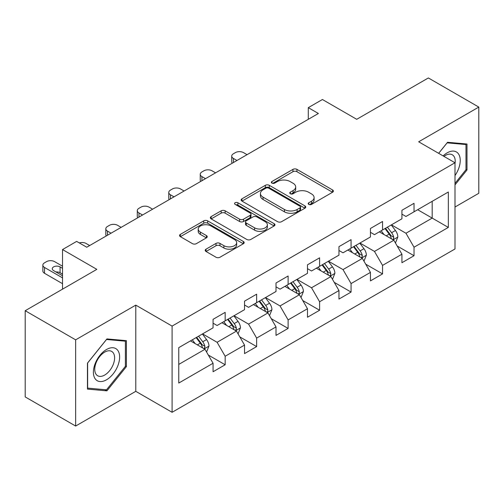 <?xml version="1.0" encoding="UTF-8"?>
<svg xmlns="http://www.w3.org/2000/svg" width="504" height="504" viewBox="0 0 504 504"><rect width="100%" height="100%" fill="white"/><g stroke="black" fill="none" stroke-linecap="round" stroke-linejoin="round"><path stroke-width="0.76" d="M308.757 204.385A1.959 1.134 0 0 0 311.529 204.385L332.571 192.238A2.804 1.619 0 0 0 333.396 191.092A2.804 1.619 0 0 0 332.571 189.951L296.925 169.369A2.804 1.619 0 0 0 292.963 169.369L271.921 181.516A1.959 1.134 0 0 0 271.341 182.316A1.959 1.134 0 0 0 271.921 183.116A1.959 1.134 0 0 0 274.693 183.116L277.414 181.547A8.965 5.172 0 0 1 290.09 181.547L293.063 183.261A8.965 5.172 0 0 1 295.684 186.921A8.965 5.172 0 0 1 293.063 190.581L290.336 192.15A1.959 1.134 0 0 0 289.762 192.95A1.959 1.134 0 0 0 290.336 193.75A1.959 1.134 0 0 0 293.108 193.75L295.835 192.181A8.965 5.172 0 0 1 308.511 192.181L311.478 193.895A8.965 5.172 0 0 1 314.105 197.555A8.965 5.172 0 0 1 311.478 201.216L308.757 202.784A1.959 1.134 0 0 0 308.183 203.584A1.959 1.134 0 0 0 308.757 204.385L308.757 202.784M206.01 249.184A2.804 1.619 0 0 0 205.191 250.324A2.804 1.619 0 0 0 206.01 251.471L216.014 257.242A2.804 1.619 0 0 0 219.977 257.242L243.35 243.753A2.804 1.619 0 0 0 244.169 242.607A2.804 1.619 0 0 0 243.35 241.466L207.698 220.878A2.804 1.619 0 0 0 203.736 220.878L180.363 234.373A2.804 1.619 0 0 0 179.544 235.519A2.804 1.619 0 0 0 180.363 236.659L192.446 243.634A2.804 1.619 0 0 0 196.409 243.634L206.407 237.863A2.804 1.619 0 0 0 207.232 236.716A2.804 1.619 0 0 0 206.407 235.576L200.416 232.117A7.491 4.328 0 0 1 198.223 229.055A7.491 4.328 0 0 1 202.847 225.061A7.491 4.328 0 0 1 211.012 226L234.486 239.551A7.491 4.328 0 0 1 236.678 242.607A7.491 4.328 0 0 1 232.054 246.601A7.491 4.328 0 0 1 223.889 245.668L219.977 243.407A2.804 1.619 0 0 0 216.014 243.407L206.01 249.184L206.01 251.471M454.992 207.031L478.8 193.284L478.8 107.081L428.356 77.956L356.725 119.309L322.421 99.508L308.297 107.661L318.383 113.488L86.745 247.225L76.652 241.397L62.528 249.556L62.528 289.164M75.644 339.835L75.644 426.044L135.778 391.331L135.778 305.122L75.644 339.835L25.2 310.716L96.831 269.356L62.528 249.556M135.778 305.122L172.097 326.088L454.992 162.761L454.992 248.97L172.097 412.297L172.097 326.088M478.8 107.081L418.673 141.794L454.992 162.761M277.609 221.684A2.804 1.619 0 0 0 281.572 221.684L304.945 208.19A2.804 1.619 0 0 0 305.764 207.043A2.804 1.619 0 0 0 304.945 205.903L269.293 185.321A2.804 1.619 0 0 0 265.331 185.321L241.964 198.809A2.804 1.619 0 0 0 241.139 199.956A2.804 1.619 0 0 0 241.964 201.096L277.609 221.684M235.91 204.813A1.959 1.134 0 0 1 237.901 205.084L237.901 202.759L274.144 223.681A2.804 1.619 0 0 1 274.964 224.828A2.804 1.619 0 0 1 274.144 225.968L250.778 239.463A2.804 1.619 0 0 1 246.815 239.463L211.163 218.881L211.163 216.594A2.804 1.619 0 0 0 210.344 217.734A2.804 1.619 0 0 0 211.163 218.881M211.163 216.594L221.168 210.817A2.804 1.619 0 0 1 225.124 210.817L239.583 219.164A2.804 1.619 0 0 0 243.545 219.164L250.179 215.334A2.804 1.619 0 0 0 250.998 214.194A2.804 1.619 0 0 0 250.179 213.047L235.129 204.359A1.959 1.134 0 0 1 234.555 203.559A1.959 1.134 0 0 1 235.765 202.513A1.959 1.134 0 0 1 237.901 202.759M75.644 426.044L25.2 396.919L25.2 310.716M208.316 355.043L225.162 364.77L225.162 356.265L244.534 345.082L244.534 353.587L256.643 346.594L256.643 338.089L276.009 326.907L276.009 335.412L288.118 328.419L288.118 319.92L307.49 308.731L307.49 317.237L319.599 310.25L319.599 301.745L338.965 290.562L338.965 299.067L351.074 292.074L351.074 283.569L370.446 272.387L370.446 280.892L382.549 273.899L382.549 265.4L401.921 254.211L401.921 262.716L414.03 255.73L414.03 247.225L448.333 227.417L448.333 192.005L432.186 201.323L432.186 218.1L448.333 227.417M225.162 364.77L213.06 371.757L213.06 363.252L178.756 383.059L178.756 347.64L213.06 327.839L213.06 319.334L225.162 312.348L225.162 320.846L244.534 309.664L244.534 301.159L256.643 294.172L256.643 302.677L276.009 291.495L276.009 282.99L288.118 275.997L288.118 284.502L307.49 273.319L307.49 264.814L319.599 257.827L319.599 266.326L338.965 255.144L338.965 246.639L351.074 239.652L351.074 248.157L370.446 236.974L370.446 228.469L382.549 221.477L382.549 229.982L401.921 218.799L401.921 210.294L414.03 203.307L414.03 211.806L448.333 192.005M221.936 322.711L236.464 331.103L217.092 342.285L202.564 333.894M213.06 323.177L217.092 325.508L225.162 320.846M217.092 342.285L225.162 356.265M236.464 331.103L244.534 345.082M253.411 304.542L267.939 312.927L248.573 324.11L234.039 315.724M244.534 305.008L248.573 307.333L256.643 302.677M248.573 324.11L256.643 338.089M267.939 312.927L276.009 326.907M284.892 286.367L299.42 294.752L280.048 305.941L265.52 297.549M276.009 286.833L280.048 289.164L288.118 284.502M280.048 305.941L288.118 319.92M299.42 294.752L307.49 308.731M316.367 268.191L330.895 276.583L311.522 287.765L296.995 279.373M307.49 268.657L311.522 270.988L319.599 266.326M311.522 287.765L319.599 301.745M330.895 276.583L338.965 290.562M347.842 250.022L362.376 258.407L343.004 269.59L328.476 261.204M338.965 250.488L343.004 252.813L351.074 248.157M343.004 269.59L351.074 283.569M362.376 258.407L370.446 272.387M379.323 231.846L393.851 240.232L374.478 251.42L359.951 243.029M370.446 232.312L374.478 234.643L382.549 229.982M374.478 251.42L382.549 265.4M393.851 240.232L401.921 254.211M417.659 209.714L432.186 218.1L405.959 233.245L391.432 224.853M401.921 214.137L405.959 216.468L414.03 211.806M405.959 233.245L414.03 247.225M135.778 391.331L172.097 412.297M308.297 107.661L308.297 119.309M178.756 364.417L204.983 349.272L190.455 340.887M204.983 349.272L213.06 363.252M397.184 246.002L414.03 255.73M365.702 264.172L382.549 273.899M334.228 282.347L351.074 292.074M302.747 300.523L319.599 310.25M271.272 318.692L288.118 328.419M239.791 336.867L256.643 346.594M454.992 184.911L466.994 169.98L466.994 144.018L447.527 142.279L438.644 153.323M87.45 389.107L106.924 390.846L126.391 366.622L126.391 340.66L106.924 338.921L87.45 363.145L87.45 389.107M465.986 169.394L466.994 169.98M125.383 366.043L126.391 366.622M104.863 389.661L106.924 390.846M309.538 204.662L311.478 203.54A8.965 5.172 0 0 0 314.105 199.886L314.105 197.555M295.684 186.921L295.684 189.252A8.965 5.172 0 0 1 293.063 192.906L291.123 194.027M332.539 192.257L296.925 171.694A2.804 1.619 0 0 0 292.963 171.694L272.702 183.393M304.907 208.209L269.293 187.646A2.804 1.619 0 0 0 265.331 187.646L241.996 201.121M299.993 207.843A1.959 1.134 0 0 0 300.567 207.043A1.959 1.134 0 0 0 299.993 206.243L268.701 188.175A1.959 1.134 0 0 0 265.929 188.175L263.057 189.838A8.965 5.172 0 0 0 260.429 193.492A8.965 5.172 0 0 0 263.057 197.152L284.445 209.5A8.965 5.172 0 0 0 297.121 209.5L299.993 207.843L299.993 210.174A1.959 1.134 0 0 0 300.567 209.374L300.567 207.043M260.429 193.492L260.429 195.823A8.965 5.172 0 0 0 263.057 199.483L263.057 197.152M299.993 210.174L297.121 211.831A8.965 5.172 0 0 1 284.445 211.831L263.057 199.483M211.201 218.9L221.168 213.148L221.168 210.817M250.998 214.194L250.998 216.525A2.804 1.619 0 0 1 250.179 217.665L243.545 221.495A2.804 1.619 0 0 1 239.583 221.495L225.124 213.148A2.804 1.619 0 0 0 221.168 213.148M237.901 205.084L274.107 225.994M254.589 227.827A7.491 4.328 0 0 0 262.754 228.766A7.491 4.328 0 0 0 267.378 224.771A7.491 4.328 0 0 0 265.186 221.71L256.914 216.934A2.804 1.619 0 0 0 252.951 216.934L246.317 220.765A2.804 1.619 0 0 0 245.498 221.911A2.804 1.619 0 0 0 246.317 223.052L254.589 227.827L254.589 230.158A7.491 4.328 0 0 0 262.754 231.097A7.491 4.328 0 0 0 267.378 227.096L267.378 224.771M245.498 221.911L245.498 224.242A2.804 1.619 0 0 0 246.317 225.382L246.317 223.052M254.589 230.158L246.317 225.382M236.678 242.607L236.678 244.938A7.491 4.328 0 0 1 232.054 248.932A7.491 4.328 0 0 1 223.889 247.993L219.977 245.738A2.804 1.619 0 0 0 216.014 245.738L206.048 251.49M198.223 229.055L198.223 231.386A7.491 4.328 0 0 0 200.416 234.448L200.416 232.117M206.369 237.882L200.416 234.448M243.312 243.772L207.698 223.209A2.804 1.619 0 0 0 203.736 223.209L180.401 236.685M395.445 242.997L397.845 236.949A7.56 4.366 -120 0 0 395.432 230.511L391.268 224.948M236.968 160.493L233.396 158.432A5.708 3.295 0 0 1 231.727 156.101A5.708 3.295 0 0 1 233.396 153.77L235.412 152.605A5.708 3.295 0 0 1 243.482 152.605L247.054 154.665M384.01 234.549L381.181 230.775M232.199 163.246A5.708 3.295 180 0 1 231.727 161.923L231.727 156.101M392.679 239.558L393.599 238.587L393.763 237.271A7.56 4.366 -120 0 0 391.595 232.722L387.431 227.165M385.541 228.255L390.159 234.423A3.849 2.224 60 0 1 390.858 235.595L393.763 237.271M385.012 228.564L389.176 234.121A7.56 4.366 60 0 1 391.343 238.669M454.992 175.581A18.547 10.71 120 0 0 458.476 169.023A18.547 10.71 120 0 0 457.33 152.605A18.547 10.71 120 0 0 443.111 155.906M464.738 143.816L465.986 144.535L465.986 169.691L454.992 183.374M438.682 153.348L447.124 142.852L465.986 144.535M454.992 163.75A14.043 8.108 120 0 0 452.302 154.785A14.043 8.108 120 0 0 443.923 156.372M106.514 379.796A18.547 10.71 120 0 0 119.631 357.078A18.547 10.71 120 0 0 106.514 349.505A18.547 10.71 120 0 0 93.404 372.223A18.547 10.71 120 0 0 106.514 379.796M104.681 375.058A14.043 8.108 120 0 0 113.854 362.678A14.043 8.108 120 0 0 111.699 351.427A14.043 8.108 120 0 0 104.681 352.126A14.043 8.108 120 0 0 95.502 364.499A14.043 8.108 120 0 0 97.656 375.751A14.043 8.108 120 0 0 104.681 375.058M87.652 362.968L106.514 339.494L125.383 341.183L125.383 366.339L106.514 389.806L87.652 388.124L87.614 362.943M124.135 340.458L125.383 341.183M363.97 261.166L366.37 255.125A7.56 4.366 -120 0 0 363.957 248.68L359.787 243.123M205.487 178.668L201.921 176.602A5.708 3.295 0 0 1 200.246 174.277A5.708 3.295 0 0 1 201.921 171.946L203.937 170.78A5.708 3.295 0 0 1 212.008 170.78L215.58 172.841M352.529 252.724L349.7 248.951M200.724 181.415A5.708 3.295 180 0 1 200.246 180.098L200.246 174.277M361.204 257.733L362.118 256.763L362.288 255.446A7.56 4.366 -120 0 0 360.121 250.898L355.956 245.335M354.06 246.431L358.684 252.599A3.849 2.224 60 0 1 359.384 253.77L362.288 255.446M353.537 246.733L357.701 252.296A7.56 4.366 60 0 1 359.862 256.845M332.489 279.342L334.889 273.294A7.56 4.366 -120 0 0 332.476 266.855L328.312 261.299M174.012 196.837L170.44 194.777A5.708 3.295 0 0 1 168.771 192.446A5.708 3.295 0 0 1 170.44 190.115L172.456 188.95A5.708 3.295 0 0 1 180.533 188.95L184.099 191.016M321.054 270.9L318.226 267.12M169.243 199.59A5.708 3.295 180 0 1 168.771 198.274L168.771 192.446M329.723 275.902L330.643 274.938L330.807 273.615A7.56 4.366 -120 0 0 328.646 269.067L324.481 263.51M322.585 264.606L327.203 270.774A3.849 2.224 60 0 1 327.902 271.94L330.807 273.615M322.056 264.909L326.22 270.465A7.56 4.366 60 0 1 328.387 275.014M301.014 297.517L303.414 291.469A7.56 4.366 -120 0 0 301.001 285.031L296.837 279.468M142.531 215.013L138.965 212.953A5.708 3.295 0 0 1 137.29 210.622A5.708 3.295 0 0 1 138.965 208.291L140.981 207.125A5.708 3.295 0 0 1 149.052 207.125L152.624 209.185M289.573 289.069L286.744 285.296M137.768 217.766A5.708 3.295 180 0 1 137.29 216.443L137.29 210.622M298.248 294.078L299.162 293.108L299.332 291.791A7.56 4.366 -120 0 0 297.165 287.242L293 281.686M291.104 282.776L295.728 288.943A3.849 2.224 60 0 1 296.428 290.115L299.332 291.791M290.581 283.084L294.745 288.641A7.56 4.366 60 0 1 296.906 293.189M269.533 315.687L271.933 309.645A7.56 4.366 -120 0 0 269.52 303.2L265.356 297.644M111.056 233.188L107.484 231.122A5.708 3.295 0 0 1 105.815 228.797A5.708 3.295 0 0 1 107.484 226.466L109.5 225.301A5.708 3.295 0 0 1 117.577 225.301L121.143 227.361M258.098 307.245L255.27 303.471M106.294 235.935A5.708 3.295 180 0 1 105.815 234.618L105.815 228.797M266.767 312.253L267.687 311.283L267.851 309.966A7.56 4.366 -120 0 0 265.69 305.418L261.526 299.855M259.629 300.951L264.247 307.119A3.849 2.224 60 0 1 264.947 308.291L267.851 309.966M259.1 301.253L263.264 306.816A7.56 4.366 60 0 1 265.432 311.365M238.058 333.862L240.458 327.814A7.56 4.366 -120 0 0 238.046 321.376L233.881 315.819M79.292 242.922A5.708 3.295 0 0 1 86.096 243.47L89.668 245.536M226.617 325.42L223.789 321.64M235.292 330.422L236.212 329.459L236.376 328.136A7.56 4.366 -120 0 0 234.209 323.587L230.044 318.03M228.148 319.127L232.772 325.294A3.849 2.224 60 0 1 233.472 326.46L236.376 328.136M227.625 319.429L231.79 324.986A7.56 4.366 60 0 1 233.951 329.534M206.577 352.038L208.977 345.99A7.56 4.366 -120 0 0 206.564 339.551L202.4 333.988M62.528 277.862L44.528 267.473A5.708 3.295 0 0 1 42.859 265.142A5.708 3.295 0 0 1 44.528 262.811L46.551 261.645A5.708 3.295 0 0 1 54.621 261.645L62.528 266.213M195.143 343.589L192.314 339.816M62.528 283.689L44.528 273.294A5.708 3.295 180 0 1 42.859 270.963L42.859 265.142M62.528 274.132L60.07 272.714A4.567 2.633 0 0 0 55.988 271.99M203.818 348.598L204.731 347.628L204.895 346.311A7.56 4.366 -120 0 0 202.734 341.762L198.57 336.206M196.673 337.296L201.291 343.463A3.849 2.224 60 0 1 201.997 344.635L204.895 346.311M196.144 337.604L200.308 343.161A7.56 4.366 60 0 1 202.476 347.71M62.528 268.311L60.07 266.887A4.567 2.633 0 0 0 55.093 266.32A4.567 2.633 0 0 0 52.271 268.752A4.567 2.633 0 0 0 53.613 270.617L62.528 275.764M311.478 203.54L311.478 201.216M290.336 193.75L290.336 192.15M293.063 192.906L293.063 190.581M271.921 183.116L271.921 181.516M292.963 171.694L292.963 169.369M296.925 171.694L296.925 169.369M332.571 192.238L332.571 189.951M241.964 201.096L241.964 198.809M265.331 187.646L265.331 185.321M269.293 187.646L269.293 185.321M304.945 208.19L304.945 205.903M284.445 211.831L284.445 209.5M297.121 211.831L297.121 209.5M225.124 213.148L225.124 210.817M239.583 221.495L239.583 219.164M243.545 221.495L243.545 219.164M250.179 217.665L250.179 215.334M274.144 225.968L274.144 223.681M216.014 245.738L216.014 243.407M219.977 245.738L219.977 243.407M223.889 247.993L223.889 245.668M206.407 237.863L206.407 235.576M180.363 236.659L180.363 234.373M203.736 223.209L203.736 220.878M207.698 223.209L207.698 220.878M243.35 243.753L243.35 241.466M233.396 158.432L233.396 162.553M393.107 239.803L397.795 237.094M391.595 232.722L395.432 230.511M386.221 235.828L389.176 234.121M201.921 176.602L201.921 180.728M361.626 257.979L366.32 255.27M360.121 250.898L363.957 248.68M354.74 254.003L357.701 252.296M170.44 194.777L170.44 198.897M330.151 276.148L334.839 273.439M328.646 269.067L332.476 266.855M323.266 272.173L326.22 270.465M138.965 212.953L138.965 217.073M298.67 294.323L303.364 291.614M297.165 287.242L301.001 285.031M291.784 290.348L294.745 288.641M107.484 231.122L107.484 235.248M267.196 312.499L271.883 309.79M265.69 305.418L269.52 303.2M260.31 308.524L263.264 306.816M235.714 330.668L240.408 327.959M234.209 323.587L238.046 321.376M228.829 326.693L231.79 324.986M44.528 267.473L44.528 273.294M204.24 348.844L208.933 346.135M202.734 341.762L206.564 339.551M197.354 344.868L200.308 343.161M60.07 272.714L60.07 266.887"/></g></svg>
